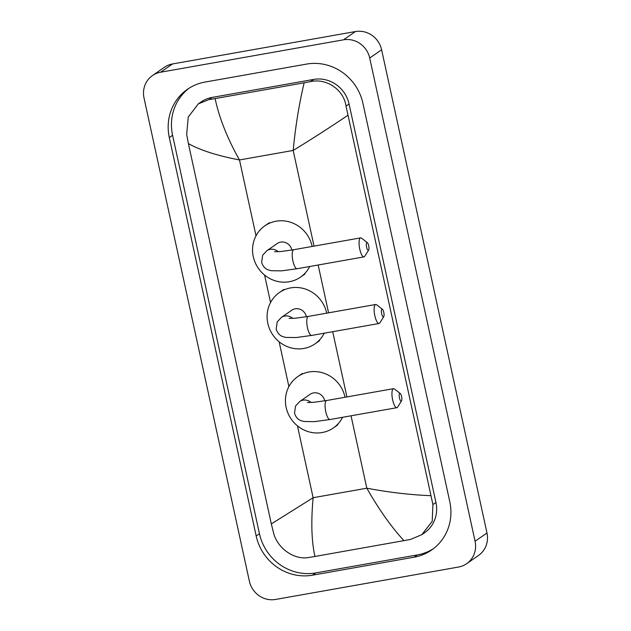 <?xml version="1.0" encoding="UTF-8"?>
<svg xmlns="http://www.w3.org/2000/svg" width="631" height="631" viewBox="0 0 631 631"><rect width="100%" height="100%" fill="white"/><g stroke="black" fill="none" stroke-linecap="round" stroke-linejoin="round"><path stroke-width="0.95" d="M366.603 247.163A3.975 1.159 80 0 0 368.654 250.105A3.975 1.159 80 0 0 368.685 245.711A3.975 1.159 80 0 0 367.337 242.651A3.975 1.159 80 0 0 366.603 247.163M368.654 250.105L364.75 256.289A9.654 2.824 -100 0 1 363.977 256.888A9.654 2.824 -100 0 1 359.765 249.142A9.654 2.824 -100 0 1 360.609 237.879A9.654 2.824 -100 0 1 361.539 238.179L367.337 242.651M291.83 250.05A9.654 9.149 -124.8 0 0 280.661 242.115A9.654 9.149 -124.8 0 0 277.19 243.542L266.771 250.783L262.646 255.255L261.644 262.338C263.253 267.899 267.094 269.484 267.986 269.8L271.117 270.715L281.56 270.849L297.13 268.735L363.977 256.888M309.695 266.511A31.235 29.602 55.2 0 1 300.522 277.127A31.235 29.602 55.2 0 1 289.298 281.741A31.235 29.602 55.2 0 1 255.255 262.764A31.235 29.602 55.2 0 1 264.87 225.819A31.235 29.602 55.2 0 1 276.094 221.205A31.235 29.602 55.2 0 1 312.156 246.461M399.478 397.956A3.975 1.159 80 0 0 401.537 400.898A3.975 1.159 80 0 0 401.561 396.513A3.975 1.159 80 0 0 400.212 393.444A3.975 1.159 80 0 0 399.478 397.956M401.537 400.898L397.625 407.082A9.654 2.824 -100 0 1 396.86 407.689A9.654 2.824 -100 0 1 392.648 399.936A9.654 2.824 -100 0 1 393.492 388.672A9.654 2.824 -100 0 1 394.422 388.98L400.212 393.444M324.705 400.851A9.654 9.149 -124.8 0 0 313.536 392.908A9.654 9.149 -124.8 0 0 310.066 394.336L299.654 401.576L295.521 406.056L294.527 413.131C296.128 418.692 299.97 420.278 300.861 420.601L304 421.508L314.435 421.642L330.005 419.528L396.86 407.689M342.57 417.304A31.235 29.602 55.2 0 1 333.397 427.921A31.235 29.602 55.2 0 1 322.173 432.535A31.235 29.602 55.2 0 1 288.13 413.557A31.235 29.602 55.2 0 1 297.753 376.612A31.235 29.602 55.2 0 1 308.977 371.998A31.235 29.602 55.2 0 1 345.031 397.254M381.684 313.765A3.975 1.159 80 0 0 383.735 316.707A3.975 1.159 80 0 0 383.766 312.321A3.975 1.159 80 0 0 382.41 309.253A3.975 1.159 80 0 0 381.684 313.765M383.735 316.707L379.83 322.891A9.654 2.824 -100 0 1 379.057 323.498A9.654 2.824 -100 0 1 374.846 315.752A9.654 2.824 -100 0 1 375.69 304.481A9.654 2.824 -100 0 1 376.62 304.789L382.41 309.253M306.374 316.754A9.654 9.149 -124.8 0 0 295.198 308.819A9.654 9.149 -124.8 0 0 291.735 310.247L281.316 317.48L277.19 321.96L276.189 329.043C277.798 334.604 281.631 336.181 282.53 336.504L285.662 337.419L296.105 337.546L311.675 335.432L379.057 323.498M324.231 333.207A31.235 29.602 55.2 0 1 315.066 343.824A31.235 29.602 55.2 0 1 303.842 348.446A31.235 29.602 55.2 0 1 269.8 329.461A31.235 29.602 55.2 0 1 279.415 292.524A31.235 29.602 55.2 0 1 290.639 287.902A31.235 29.602 55.2 0 1 326.7 313.165M275.573 599.45A22.716 21.533 55.2 0 1 249.387 581.222L144.026 98.018A22.716 21.533 55.2 0 1 152.457 75.578A22.716 21.533 55.2 0 1 160.621 72.218L343.524 39.816A22.716 21.533 55.2 0 1 369.711 58.044L475.072 541.248A22.716 21.533 55.2 0 1 466.64 563.696A22.716 21.533 55.2 0 1 458.477 567.048L275.573 599.45M152.457 75.578L164.36 67.304A22.716 21.533 55.2 0 1 172.523 63.952L355.427 31.55A22.716 21.533 55.2 0 1 381.613 49.778L486.974 532.982A22.716 21.533 55.2 0 1 478.543 555.422L466.64 563.696M306.595 64.078L204.988 82.077A48.839 46.292 -124.8 0 0 187.439 89.302A48.839 46.292 -124.8 0 0 169.313 137.558L256.186 536.003A48.839 46.292 -124.8 0 0 312.503 575.188L414.117 557.189A48.839 46.292 -124.8 0 0 431.667 549.972A48.839 46.292 -124.8 0 0 449.785 501.716L362.912 103.263A48.839 46.292 -124.8 0 0 306.595 64.078M189.095 88.198A48.839 46.292 -124.8 0 0 172.586 135.279L259.459 533.731A48.839 46.292 -124.8 0 0 315.776 572.916L417.383 554.917A48.839 46.292 -124.8 0 0 433.276 548.796M347.776 115.37C330.289 127.194 312.093 138.891 293.178 150.446C295.474 126.413 299.133 103.87 304.158 82.803L310.57 81.596C326.393 77.999 343.8 89.689 346.033 106.126L432.913 504.579L432.219 521.324L421.816 534.678L424.568 532.769A30.667 29.065 -124.8 0 0 435.942 502.473L349.069 104.02A30.667 29.065 -124.8 0 0 313.71 79.419L212.095 97.419A30.667 29.065 -124.8 0 0 201.076 101.946L198.331 103.863L208.964 99.595L215.108 98.578C219.217 117.934 227.341 138.394 239.48 159.951C217.261 155.683 200.24 150.233 188.401 143.6L271.322 523.904L313.126 497.717C310.933 521.679 311.533 541.264 314.94 556.463L308.796 557.488C294.149 560.265 277.309 548.181 273.538 532.809L271.322 523.904M421.816 534.678L410.41 539.489L314.94 556.463M188.401 143.6L186.666 134.356L188.267 116.98L198.331 103.863M304.158 82.803L215.108 98.578M403.99 540.696C391.465 527.185 379.073 509.69 366.824 488.205C389.169 492.385 410.458 494.878 430.697 495.674M278.239 251.722A9.654 9.149 -124.8 0 0 270.242 249.355A9.654 9.149 -124.8 0 0 266.771 250.783M274.532 251.714L280.969 251.517L293.762 249.718A9.654 2.824 80 0 0 292.918 260.982A9.654 2.824 80 0 0 297.13 268.735M311.115 402.515A9.654 9.149 -124.8 0 0 303.125 400.149A9.654 9.149 -124.8 0 0 299.654 401.576M307.407 402.507L313.852 402.31L326.637 400.511A9.654 2.824 80 0 0 325.793 411.775A9.654 2.824 80 0 0 330.005 419.528M292.776 318.418A9.654 9.149 -124.8 0 0 284.786 316.052A9.654 9.149 -124.8 0 0 281.316 317.48M289.077 318.41L295.513 318.221L308.307 316.423A9.654 2.824 80 0 0 307.463 327.686A9.654 2.824 80 0 0 311.675 335.432M314.041 246.129L293.178 150.446L239.48 159.951L256.02 235.813M351.033 415.805L366.824 488.205L313.126 497.717L297.461 425.862M288.903 386.614L279.123 341.765M270.565 302.517L264.578 275.061M346.924 396.923L332.703 331.709M328.585 312.826L318.158 265.004M475.072 541.248L486.974 532.982M369.711 58.044L381.613 49.778M343.524 39.816L355.427 31.55M160.621 72.218L172.523 63.952M259.459 533.731L256.186 536.003M315.776 572.916L312.503 575.188M172.586 135.279L169.313 137.558M417.383 554.917L414.117 557.189M313.71 79.419L310.57 81.596M349.069 104.02L346.033 106.126M435.942 502.473L432.913 504.579M212.095 97.419L208.964 99.595M264.87 225.819L269.334 222.719M300.522 277.127L304.986 274.02M293.762 249.718L360.609 237.879M297.753 376.612L302.217 373.513M333.397 427.921L337.861 424.821M326.637 400.511L393.492 388.672M279.415 292.524L283.879 289.424M315.066 343.824L319.531 340.724M308.307 316.423L375.69 304.481"/></g></svg>
